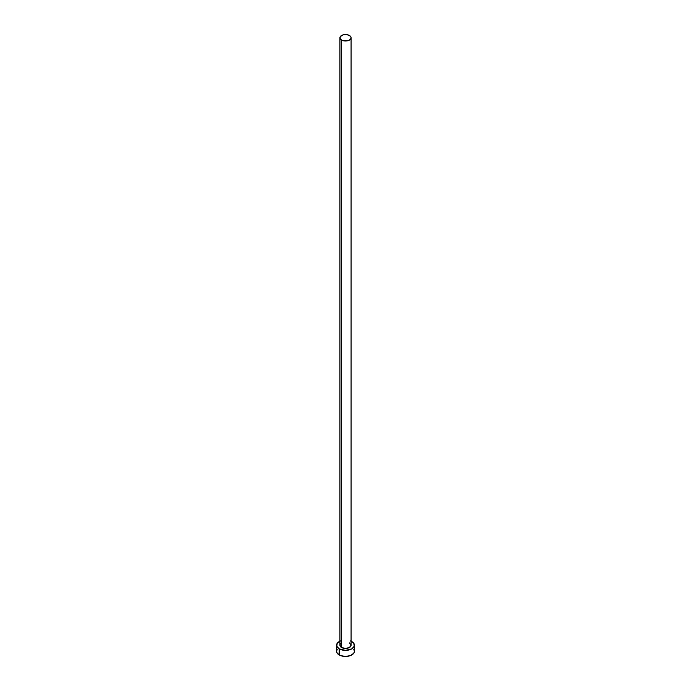 <?xml version="1.0" encoding="UTF-8"?>
<svg xmlns="http://www.w3.org/2000/svg" width="691" height="691" viewBox="0 0 691 691"><rect width="100%" height="100%" fill="white"/><g stroke="black" fill="none" stroke-linecap="round" stroke-linejoin="round"><path stroke-width="1.04" d="M341.553 647.502A5.58 3.222 0 0 0 347.633 648.201A5.58 3.222 0 0 0 351.08 645.221L349.447 647.502L345.5 648.443L341.553 647.502L339.92 645.221A5.58 3.222 0 0 0 341.553 647.502L341.553 40.052L341.553 647.502M349.447 35.491A5.58 3.222 180 0 1 351.08 37.772A5.58 3.222 180 0 1 347.633 40.752A5.58 3.222 180 0 1 341.553 40.052A5.58 3.222 180 0 1 339.92 37.772A5.58 3.222 180 0 1 343.367 34.792A5.58 3.222 180 0 1 349.447 35.491L346.588 34.61L343.367 34.792L340.343 36.537L340.024 38.402L341.553 40.052L343.367 40.752L347.633 40.752L349.447 40.052L350.976 38.402L350.976 37.141L349.447 35.491M351.08 641.196A8.931 5.157 180 0 1 351.814 641.576A8.931 5.157 180 0 1 354.431 645.221A8.931 5.157 180 0 1 348.92 649.981A8.931 5.157 180 0 1 339.186 648.866L339.186 654.938A8.931 5.157 0 0 0 348.92 656.061A8.931 5.157 0 0 0 354.431 651.293L353.749 649.324M337.251 649.324L336.569 651.293A8.931 5.157 0 0 0 339.186 654.938L339.186 648.866A8.931 5.157 180 0 1 336.569 645.221A8.931 5.157 180 0 1 339.92 641.196M340.542 640.937L337.251 643.252L336.742 646.223L339.186 648.866L345.5 650.378L351.814 648.866L354.258 646.223L353.749 643.252L350.458 640.937M340.024 644.591L340.862 643.433M349.447 642.941L351.08 645.221L351.08 37.772M336.569 645.221L336.569 651.293L337.251 653.271L340.542 655.578L345.5 656.45L350.458 655.578L353.749 653.271L354.431 651.293L354.431 645.221M339.92 645.221L339.92 37.772"/></g></svg>
